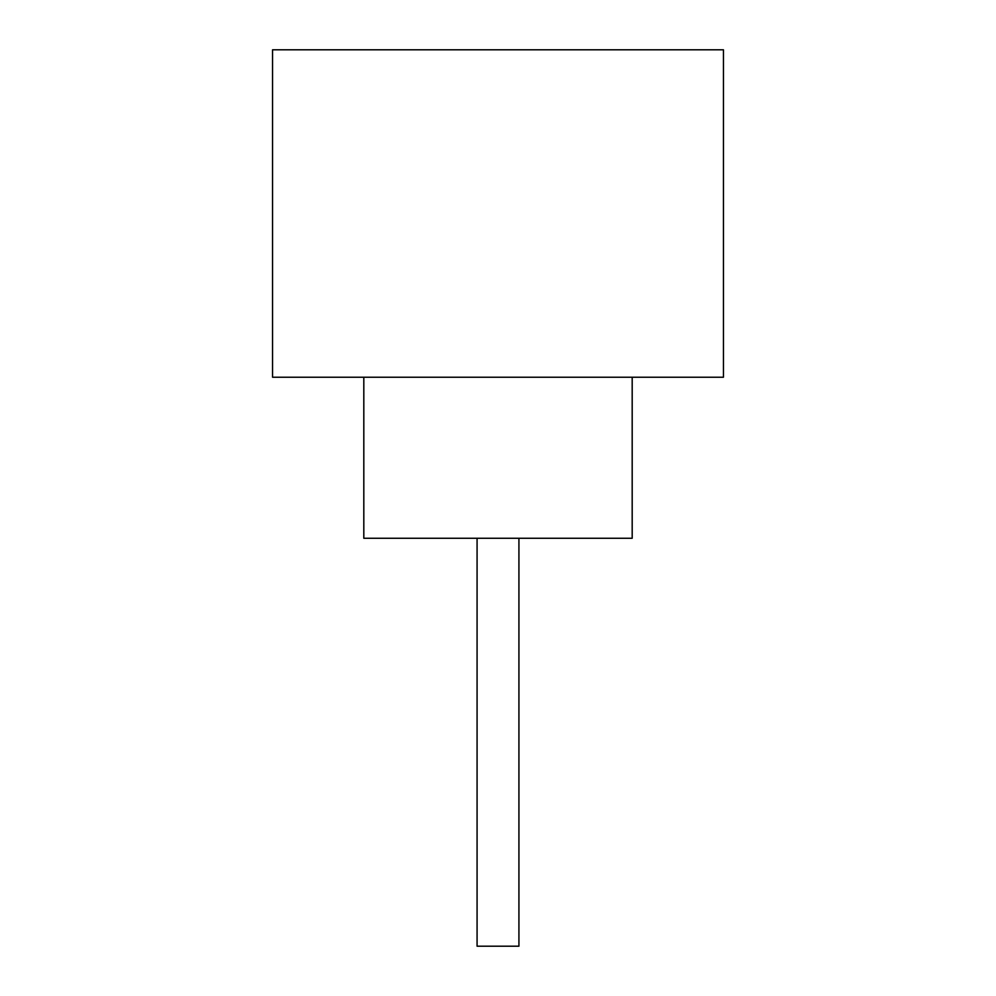<?xml version="1.0" encoding="UTF-8"?>
<svg xmlns="http://www.w3.org/2000/svg" width="996" height="996" viewBox="0 0 996 996"><rect width="100%" height="100%" fill="white"/><g stroke="black" fill="none" stroke-linecap="round" stroke-linejoin="round"><path stroke-width="1.49" d="M518.928 538.263L518.928 946.2L477.072 946.2L477.072 538.263M363.814 377.223L363.814 538.263L632.186 538.263L632.186 377.223M723.445 377.223L272.555 377.223L272.555 49.8L723.445 49.8L723.445 377.223"/></g></svg>
